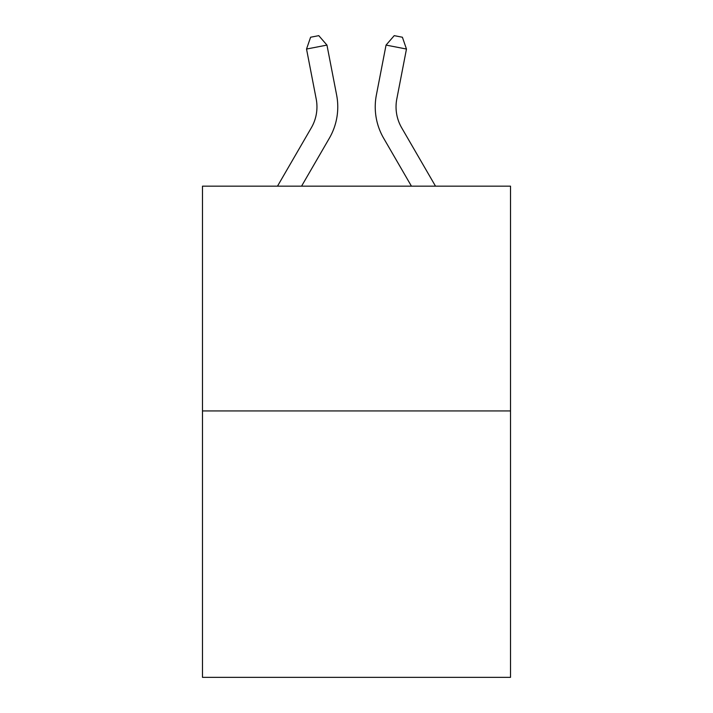 <?xml version="1.0" encoding="UTF-8"?>
<svg xmlns="http://www.w3.org/2000/svg" width="713" height="713" viewBox="0 0 713 713"><rect width="100%" height="100%" fill="white"/><g stroke="black" fill="none" stroke-linecap="round" stroke-linejoin="round"><path stroke-width="1.07" d="M510.517 410.938L510.517 186.155L202.483 186.155L202.483 677.35L510.517 677.35L510.517 410.938L202.483 410.938M277.5 186.155L311.34 127.77A41.63 41.63 0 0 0 316.198 98.982L306.528 49.045L326.955 45.088L336.625 95.025A62.441 62.441 0 0 1 329.353 138.206L301.563 186.155M435.5 186.155L401.66 127.77A41.63 41.63 0 0 1 396.802 98.982L406.472 49.045L386.045 45.088L376.375 95.025A62.441 62.441 0 0 0 383.647 138.206L411.437 186.155M311.34 127.77A41.63 41.63 0 0 0 316.198 98.982A41.63 41.63 0 0 1 311.34 127.77A41.63 41.63 0 0 0 316.198 98.982A41.63 41.63 0 0 1 311.34 127.77A41.63 41.63 0 0 0 316.198 98.982M386.045 45.088L376.375 95.025L386.045 45.088L376.375 95.025L386.045 45.088L376.375 95.025L386.045 45.088L394.227 35.65L402.399 37.236L406.472 49.045M401.66 127.77A41.63 41.63 0 0 1 396.802 98.982A41.63 41.63 0 0 0 401.66 127.77A41.63 41.63 0 0 1 396.802 98.982A41.63 41.63 0 0 0 401.66 127.77A41.63 41.63 0 0 1 396.802 98.982M306.528 49.045L310.601 37.236L318.773 35.65L326.955 45.088"/></g></svg>

